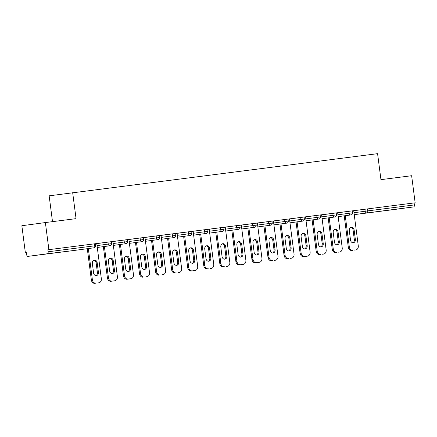 <?xml version="1.0" encoding="UTF-8"?>
<svg xmlns="http://www.w3.org/2000/svg" width="437" height="437" viewBox="0 0 437 437"><rect width="100%" height="100%" fill="white"/><g stroke="black" fill="none" stroke-linecap="round" stroke-linejoin="round"><path stroke-width="0.66" d="M48.234 253.75L63.234 251.778L48.234 253.75M382.577 210.984L397.577 209.012L382.577 210.984M52.506 221.657L49.152 195.825L377.584 153.666L380.955 179.645L411.632 175.718L415.15 202.812L367.49 208.913L367.746 210.891L414.38 204.926L414.123 202.948M25.368 252.815L26.395 252.679L26.657 254.656A1.874 1.038 -97.3 0 0 27.919 256.377L47.338 253.766A1.874 1.038 -97.3 0 0 48.125 251.772L47.868 249.795L48.895 249.658L45.377 222.564L21.85 225.727L25.368 252.815L26.4 252.684M414.38 204.926A1.874 1.038 82.7 0 1 413.588 206.919L394.179 209.531A1.874 1.038 82.7 0 1 394.174 209.531A1.874 1.038 82.7 0 1 394.169 209.531L354.227 214.638L394.179 209.531M74.547 250.412A1.874 1.038 -97.3 0 0 74.552 250.412L27.919 256.377A1.874 1.038 -97.3 0 0 27.924 256.377L74.558 250.412L47.338 253.766M45.377 222.564L76.054 218.642L72.679 192.668M48.895 249.658L415.15 202.812M352.266 210.924L367.49 208.913M47.868 249.795L95.326 243.726L95.583 245.709L94.758 245.807L94.496 243.83M96.785 243.617L111.386 241.672L111.643 243.655L108.239 244.092L107.983 242.114M111.391 241.737L127.44 239.618L127.697 241.601L124.299 242.038L124.042 240.06M127.451 239.684L143.5 237.564L143.757 239.547L140.359 239.984L140.102 238.007M144.964 237.455L159.56 235.51L159.816 237.493L156.413 237.93L156.156 235.953M161.018 235.401L175.614 233.456L175.876 235.439L172.473 235.876L172.216 233.893M177.078 233.347L191.674 231.402L191.93 233.385L188.533 233.822L188.276 231.839M191.685 231.463L207.733 229.349L207.99 231.331L204.592 231.768L204.336 229.786M207.739 229.409L223.793 227.295L224.05 229.272L220.647 229.715L220.39 227.732M223.799 227.355L239.847 225.241L240.11 227.218L236.707 227.661L236.45 225.678M241.311 225.131L255.907 223.187L256.164 225.164L252.766 225.607L252.51 223.624M257.371 223.078L271.967 221.133L272.224 223.11L268.826 223.553L268.569 221.57M271.972 221.193L288.027 219.079L288.283 221.056L284.88 221.499L284.624 219.516M288.032 219.139L304.081 217.025L304.338 219.003L300.94 219.445L300.683 217.462M304.092 217.085L320.141 214.971L320.397 216.949L317 217.391L316.743 215.408M321.605 214.862L336.2 212.917L336.457 214.895L333.06 215.337L332.803 213.354M337.659 212.808L352.26 210.863L352.517 212.841L349.114 213.283L348.857 211.3M338.62 252.165A3.742 3.114 -97.6 0 1 338.604 252.165L339.615 252.029A3.742 3.114 82.4 0 0 339.631 252.029A3.742 3.114 82.4 0 0 342.22 247.921L337.659 212.792L338.074 212.743L336.206 212.977M322.561 254.219A3.742 3.114 -97.6 0 1 322.544 254.219L323.56 254.083A3.742 3.114 82.4 0 0 323.577 254.083A3.742 3.114 82.4 0 0 326.166 249.98L321.599 214.846L322.014 214.796L320.152 215.031M256.546 262.653L255.514 262.795A3.742 3.114 -97.6 0 1 251.947 259.48L252.974 259.338A3.742 3.114 82.4 0 0 256.546 262.653L258.311 262.435A3.742 3.114 -97.6 0 1 258.311 262.435A3.742 3.114 -97.6 0 1 258.294 262.44L259.327 262.298A3.742 3.114 82.4 0 0 259.343 262.298A3.742 3.114 82.4 0 0 261.932 258.196L257.366 223.061L257.781 223.012L255.918 223.247M240.487 264.707L239.46 264.849A3.742 3.114 -97.6 0 1 235.887 261.534L236.914 261.392A3.742 3.114 82.4 0 0 240.487 264.707L242.251 264.489A3.742 3.114 -97.6 0 1 242.251 264.489A3.742 3.114 -97.6 0 1 242.24 264.494L243.267 264.352A3.742 3.114 82.4 0 0 243.283 264.352A3.742 3.114 82.4 0 0 245.873 260.25L241.311 225.115L241.721 225.066L239.858 225.301M179.05 272.568L178.017 272.704A3.742 3.114 -97.6 0 1 178.017 272.704A3.742 3.114 -97.6 0 1 178.006 272.71L179.033 272.568A3.742 3.114 82.4 0 0 179.05 272.568A3.742 3.114 82.4 0 0 181.639 268.465L177.078 233.331L177.488 233.282L175.625 233.516M161.98 274.758A3.742 3.114 -97.6 0 1 161.963 274.758A3.742 3.114 -97.6 0 1 161.947 274.764L162.974 274.622A3.742 3.114 82.4 0 0 162.99 274.622A3.742 3.114 82.4 0 0 165.579 270.519L161.018 235.385L161.428 235.335L159.565 235.57M145.92 276.812A3.742 3.114 -97.6 0 1 145.903 276.812A3.742 3.114 -97.6 0 1 145.887 276.818L146.914 276.676A3.742 3.114 82.4 0 0 146.93 276.676A3.742 3.114 82.4 0 0 149.525 272.573L144.958 237.444L145.374 237.389L143.505 237.624M97.746 282.974A3.742 3.114 -97.6 0 1 97.73 282.974L98.74 282.837A3.742 3.114 82.4 0 0 98.757 282.837A3.742 3.114 82.4 0 0 101.346 278.735L96.785 243.606L97.194 243.551L95.332 243.791M355.674 249.975L354.647 250.111A3.742 3.114 -97.6 0 1 354.647 250.111L355.674 249.975A3.742 3.114 82.4 0 0 355.691 249.975A3.742 3.114 82.4 0 0 358.28 245.867L353.719 210.738M351.867 250.472A3.742 3.114 -97.6 0 1 348.294 247.151L349.327 247.014L345.257 215.698M349.327 247.014A3.742 3.114 82.4 0 0 352.894 250.33M354.112 229.867A2.933 2.436 82.4 0 0 351.299 227.273A2.933 2.436 82.4 0 0 349.272 230.485L350.523 240.132A2.933 2.436 82.4 0 0 353.336 242.732A2.933 2.436 82.4 0 0 355.363 239.514L354.112 229.867L353.08 230.004A2.933 2.436 82.4 0 0 350.796 227.404M354.68 250.111A3.742 3.114 -97.6 0 1 354.664 250.111L355.691 249.975M348.294 247.151L344.23 215.834M352.812 242.732A2.933 2.436 82.4 0 0 354.336 239.651L353.08 230.004M339.615 252.029L338.588 252.165A3.742 3.114 -97.6 0 1 338.588 252.165L339.631 252.029M335.807 252.526A3.742 3.114 -97.6 0 1 332.24 249.205L333.267 249.068L329.198 217.752M333.267 249.068A3.742 3.114 82.4 0 0 336.84 252.384M338.052 231.921A2.933 2.436 82.4 0 0 335.245 229.327A2.933 2.436 82.4 0 0 333.213 232.539L334.469 242.185A2.933 2.436 82.4 0 0 337.277 244.786A2.933 2.436 82.4 0 0 339.303 241.568L338.052 231.921L337.02 232.058A2.933 2.436 82.4 0 0 334.737 229.463M332.24 249.205L328.171 217.888M336.752 244.786A2.933 2.436 82.4 0 0 338.276 241.705L337.02 232.058M323.56 254.083L322.528 254.219A3.742 3.114 -97.6 0 1 322.528 254.219L323.577 254.083M319.747 254.58A3.742 3.114 -97.6 0 1 316.18 251.264L317.207 251.122L313.143 219.806M317.207 251.122A3.742 3.114 82.4 0 0 320.78 254.438M321.993 233.975A2.933 2.436 82.4 0 0 319.185 231.381A2.933 2.436 82.4 0 0 317.153 234.593L318.409 244.239A2.933 2.436 82.4 0 0 321.217 246.839A2.933 2.436 82.4 0 0 323.243 243.622L321.993 233.975L320.966 234.112A2.933 2.436 82.4 0 0 318.677 231.517M316.18 251.264L312.111 219.942M320.692 246.839A2.933 2.436 82.4 0 0 322.216 243.764L320.966 234.112M306.501 256.273A3.742 3.114 -97.6 0 1 306.484 256.273L303.693 256.634L306.468 256.273A3.742 3.114 -97.6 0 1 306.468 256.273L307.501 256.137A3.742 3.114 82.4 0 0 307.517 256.137A3.742 3.114 82.4 0 0 310.106 252.034L305.545 216.899M303.693 256.634A3.742 3.114 -97.6 0 1 300.121 253.318L301.148 253.176L297.084 221.859M301.148 253.176A3.742 3.114 82.4 0 0 304.72 256.492M305.933 236.029A2.933 2.436 82.4 0 0 303.125 233.434A2.933 2.436 82.4 0 0 301.098 236.646L302.349 246.299A2.933 2.436 82.4 0 0 305.157 248.893A2.933 2.436 82.4 0 0 307.189 245.676L305.933 236.029L304.906 236.166A2.933 2.436 82.4 0 0 302.617 233.571M300.121 253.318L296.051 221.996M304.633 248.893A2.933 2.436 82.4 0 0 306.157 245.818L304.906 236.166M290.414 258.333A3.742 3.114 -97.6 0 0 290.43 258.327A3.742 3.114 -97.6 0 1 290.43 258.327L291.441 258.191A3.742 3.114 82.4 0 0 291.457 258.191A3.742 3.114 82.4 0 0 294.046 254.088L289.485 218.953M287.633 258.688A3.742 3.114 -97.6 0 1 284.061 255.372L285.093 255.23L281.024 223.913M285.093 255.23A3.742 3.114 82.4 0 0 288.66 258.546M289.878 238.083A2.933 2.436 82.4 0 0 287.065 235.488A2.933 2.436 82.4 0 0 285.039 238.7L286.29 248.353A2.933 2.436 82.4 0 0 289.103 250.947A2.933 2.436 82.4 0 0 291.129 247.73L289.878 238.083L288.846 238.22A2.933 2.436 82.4 0 0 286.563 235.625M284.061 255.372L279.997 224.05M288.578 250.947A2.933 2.436 82.4 0 0 290.102 247.872L288.846 238.22M274.354 260.386A3.742 3.114 -97.6 0 0 274.37 260.381A3.742 3.114 -97.6 0 1 274.37 260.381L275.381 260.244A3.742 3.114 82.4 0 0 275.397 260.244A3.742 3.114 82.4 0 0 277.987 256.142L273.425 221.007M271.574 260.742A3.742 3.114 -97.6 0 1 268.007 257.426L269.034 257.284L264.964 225.967M269.034 257.284A3.742 3.114 82.4 0 0 272.606 260.599M273.819 240.137A2.933 2.436 82.4 0 0 271.011 237.542A2.933 2.436 82.4 0 0 268.979 240.754L270.235 250.406A2.933 2.436 82.4 0 0 273.043 253.001A2.933 2.436 82.4 0 0 275.07 249.784L273.819 240.137L272.786 240.274A2.933 2.436 82.4 0 0 270.503 237.679M268.007 257.426L263.937 226.104M272.519 253.001A2.933 2.436 82.4 0 0 274.043 249.926L272.786 240.274M252.974 259.338L248.91 228.021M257.759 242.191A2.933 2.436 82.4 0 0 254.951 239.596A2.933 2.436 82.4 0 0 252.919 242.808L254.176 252.46A2.933 2.436 82.4 0 0 256.983 255.055A2.933 2.436 82.4 0 0 259.01 251.838L257.759 242.191L256.732 242.327A2.933 2.436 82.4 0 0 254.443 239.733M255.514 262.795L258.294 262.44M251.947 259.48L247.877 228.158M256.459 255.055A2.933 2.436 82.4 0 0 257.983 251.98L256.732 242.327M236.914 261.392L232.85 230.075M241.699 244.245A2.933 2.436 82.4 0 0 238.892 241.65A2.933 2.436 82.4 0 0 236.865 244.862L238.116 254.514A2.933 2.436 82.4 0 0 240.924 257.109A2.933 2.436 82.4 0 0 242.956 253.892L241.699 244.245L240.672 244.381A2.933 2.436 82.4 0 0 238.389 241.787M239.46 264.849L242.24 264.494M235.887 261.534L231.823 230.212M240.405 257.109A2.933 2.436 82.4 0 0 241.923 254.034L240.672 244.381M226.18 266.548A3.742 3.114 -97.6 0 0 226.197 266.543A3.742 3.114 -97.6 0 1 226.197 266.543L227.207 266.406A3.742 3.114 82.4 0 0 227.224 266.406A3.742 3.114 82.4 0 0 229.813 262.304L225.252 227.169M223.4 266.903A3.742 3.114 -97.6 0 1 219.827 263.587L220.86 263.445L216.79 232.129M220.86 263.445A3.742 3.114 82.4 0 0 224.427 266.761M225.645 246.299A2.933 2.436 82.4 0 0 222.832 243.704A2.933 2.436 82.4 0 0 220.805 246.916L222.056 256.568A2.933 2.436 82.4 0 0 224.869 259.163A2.933 2.436 82.4 0 0 226.896 255.945L225.645 246.299L224.613 246.435A2.933 2.436 82.4 0 0 222.329 243.841M219.827 263.587L215.763 232.266M224.345 259.163A2.933 2.436 82.4 0 0 225.869 256.087L224.613 246.435M210.121 268.602A3.742 3.114 -97.6 0 0 210.137 268.597A3.742 3.114 -97.6 0 1 210.137 268.597L211.147 268.46A3.742 3.114 82.4 0 0 211.164 268.46A3.742 3.114 82.4 0 0 213.753 264.358L209.192 229.223M207.34 268.957A3.742 3.114 -97.6 0 1 203.773 265.641L204.8 265.499L200.73 234.183M204.8 265.499A3.742 3.114 82.4 0 0 208.373 268.815M209.585 248.353A2.933 2.436 82.4 0 0 206.777 245.758A2.933 2.436 82.4 0 0 204.745 248.97L206.002 258.622A2.933 2.436 82.4 0 0 208.81 261.217A2.933 2.436 82.4 0 0 210.836 257.999L209.585 248.353L208.553 248.489A2.933 2.436 82.4 0 0 206.269 245.894M203.773 265.641L199.704 234.319M208.285 261.217A2.933 2.436 82.4 0 0 209.809 258.141L208.553 248.489M195.093 270.514L191.28 271.011L195.093 270.514A3.742 3.114 82.4 0 0 195.11 270.514A3.742 3.114 82.4 0 0 197.699 266.412L193.132 231.277M191.28 271.011A3.742 3.114 -97.6 0 1 187.713 267.695L188.74 267.553L184.676 236.237M188.74 267.553A3.742 3.114 82.4 0 0 192.313 270.869M193.525 250.406A2.933 2.436 82.4 0 0 190.718 247.812A2.933 2.436 82.4 0 0 188.686 251.024L189.942 260.676A2.933 2.436 82.4 0 0 192.75 263.271A2.933 2.436 82.4 0 0 194.782 260.053L193.525 250.406L192.498 250.543A2.933 2.436 82.4 0 0 190.21 247.948M195.11 270.514L194.077 270.65A3.742 3.114 -97.6 0 1 194.077 270.65A3.742 3.114 -97.6 0 1 194.061 270.656M187.713 267.695L183.644 236.373M192.225 263.271A2.933 2.436 82.4 0 0 193.749 260.195L192.498 250.543M179.033 272.568L178.006 272.71M175.226 273.065A3.742 3.114 -97.6 0 1 171.654 269.749L172.686 269.607L168.616 238.291M172.686 269.607A3.742 3.114 82.4 0 0 176.253 272.923M177.466 252.46A2.933 2.436 82.4 0 0 174.658 249.866A2.933 2.436 82.4 0 0 172.631 253.078L173.882 262.73A2.933 2.436 82.4 0 0 176.69 265.325A2.933 2.436 82.4 0 0 178.722 262.107L177.466 252.46L176.439 252.597A2.933 2.436 82.4 0 0 174.155 250.002M171.654 269.749L167.59 238.427M176.171 265.325A2.933 2.436 82.4 0 0 177.69 262.249L176.439 252.597M162.974 274.622L161.947 274.764M159.166 275.119A3.742 3.114 -97.6 0 1 155.594 271.803L156.626 271.661L152.557 240.345M156.626 271.661A3.742 3.114 82.4 0 0 160.193 274.977M161.411 254.514A2.933 2.436 82.4 0 0 158.598 251.92A2.933 2.436 82.4 0 0 156.572 255.132L157.823 264.784A2.933 2.436 82.4 0 0 160.636 267.378A2.933 2.436 82.4 0 0 162.662 264.161L161.411 254.514L160.379 254.651A2.933 2.436 82.4 0 0 158.096 252.056M155.594 271.803L151.53 240.481M160.111 267.378A2.933 2.436 82.4 0 0 161.635 264.303L160.379 254.651M146.914 276.676L145.887 276.818M143.107 277.173A3.742 3.114 -97.6 0 1 139.54 273.857L140.567 273.715L136.497 242.398M140.567 273.715A3.742 3.114 82.4 0 0 144.139 277.031M145.352 256.568A2.933 2.436 82.4 0 0 142.544 253.973A2.933 2.436 82.4 0 0 140.512 257.185L141.768 266.838A2.933 2.436 82.4 0 0 144.576 269.432A2.933 2.436 82.4 0 0 146.603 266.215L145.352 256.568L144.325 256.705A2.933 2.436 82.4 0 0 142.036 254.11M139.54 273.857L135.47 242.535M144.052 269.432A2.933 2.436 82.4 0 0 145.576 266.357L144.325 256.705M130.86 278.73L127.052 279.227L130.86 278.73A3.742 3.114 82.4 0 0 130.876 278.73A3.742 3.114 82.4 0 0 133.465 274.627L128.904 239.498M127.052 279.227A3.742 3.114 -97.6 0 1 123.48 275.911L124.507 275.769L120.443 244.452M124.507 275.769A3.742 3.114 82.4 0 0 128.079 279.085M129.292 258.622A2.933 2.436 82.4 0 0 126.484 256.027A2.933 2.436 82.4 0 0 124.452 259.239L125.709 268.892A2.933 2.436 82.4 0 0 128.516 271.486A2.933 2.436 82.4 0 0 130.548 268.269L129.292 258.622L128.265 258.759A2.933 2.436 82.4 0 0 125.976 256.164M123.48 275.911L119.41 244.589M127.992 271.486A2.933 2.436 82.4 0 0 129.516 268.411L128.265 258.759M114.8 280.783L110.993 281.281L114.8 280.783A3.742 3.114 82.4 0 0 114.816 280.783A3.742 3.114 82.4 0 0 117.406 276.681L112.844 241.552M110.993 281.281A3.742 3.114 -97.6 0 1 107.42 277.965L108.452 277.823L104.383 246.506M108.452 277.823A3.742 3.114 82.4 0 0 112.019 281.138M113.232 260.676A2.933 2.436 82.4 0 0 110.424 258.081A2.933 2.436 82.4 0 0 108.398 261.293L109.649 270.945A2.933 2.436 82.4 0 0 112.456 273.54A2.933 2.436 82.4 0 0 114.489 270.323L113.232 260.676L112.205 260.813A2.933 2.436 82.4 0 0 109.922 258.218M107.42 277.965L103.356 246.643M111.938 273.54A2.933 2.436 82.4 0 0 113.456 270.465L112.205 260.813M98.74 282.837L97.713 282.979A3.742 3.114 -97.6 0 1 97.713 282.979L98.757 282.837M94.933 283.334A3.742 3.114 -97.6 0 1 91.36 280.019L92.393 279.877L88.323 248.56M92.393 279.877A3.742 3.114 82.4 0 0 95.96 283.192M97.178 262.73A2.933 2.436 82.4 0 0 94.365 260.135A2.933 2.436 82.4 0 0 92.338 263.347L93.589 272.999A2.933 2.436 82.4 0 0 96.402 275.594A2.933 2.436 82.4 0 0 98.429 272.377L97.178 262.73L96.145 262.866A2.933 2.436 82.4 0 0 93.862 260.272M91.36 280.019L87.296 248.697M95.878 275.594A2.933 2.436 82.4 0 0 97.402 272.519L96.145 262.866M413.588 206.919L354.221 214.594M353.975 212.732L367.746 210.891A1.874 1.038 82.7 0 1 366.96 212.885A1.874 1.557 -97.6 0 1 365.174 211.229L364.917 209.247M48.125 251.772L94.758 245.807A1.874 1.038 -97.3 0 1 93.966 247.801A1.874 1.557 82.4 0 0 93.977 247.801A1.874 1.874 0 0 0 95.583 245.709M74.552 250.412A1.874 1.038 -97.3 0 0 74.558 250.412A1.874 1.557 82.4 0 0 74.563 250.412A1.874 1.557 82.4 0 0 74.574 250.406A1.874 1.874 0 0 0 74.563 250.412L93.977 247.801M338.162 216.648L350.911 214.938A1.874 1.557 82.4 0 0 350.911 214.938A1.874 1.557 -97.6 0 1 349.114 213.283L337.921 214.786M321.861 216.839L333.06 215.337A1.874 1.557 -97.6 0 0 334.84 216.992A1.874 1.557 82.4 0 0 334.851 216.992A1.874 1.874 0 0 0 336.457 214.895M305.802 218.893L317 217.391A1.874 1.557 -97.6 0 0 318.786 219.046A1.874 1.557 82.4 0 0 318.792 219.046A1.874 1.874 0 0 0 320.397 216.949M289.742 220.947L300.94 219.445A1.874 1.557 -97.6 0 0 302.726 221.1A1.874 1.557 82.4 0 0 302.732 221.1A1.874 1.874 0 0 0 304.338 219.003M273.688 223.001L284.88 221.499A1.874 1.557 -97.6 0 0 286.667 223.154A1.874 1.557 82.4 0 0 286.677 223.154A1.874 1.874 0 0 0 288.283 221.056M257.628 225.055L268.826 223.553A1.874 1.557 -97.6 0 0 270.607 225.208A1.874 1.557 82.4 0 0 270.618 225.208A1.874 1.874 0 0 0 272.224 223.11M241.568 227.109L252.766 225.607A1.874 1.557 -97.6 0 0 254.553 227.262A1.874 1.557 82.4 0 0 254.558 227.262A1.874 1.874 0 0 0 256.164 225.164M225.508 229.163L236.707 227.661A1.874 1.557 -97.6 0 0 238.493 229.316A1.874 1.557 82.4 0 0 238.498 229.316A1.874 1.874 0 0 0 240.11 227.218M209.454 231.217L220.647 229.715A1.874 1.557 -97.6 0 0 222.433 231.37A1.874 1.557 82.4 0 0 222.444 231.37A1.874 1.874 0 0 0 224.05 229.272M193.394 233.271L204.592 231.768A1.874 1.557 -97.6 0 0 206.373 233.424A1.874 1.557 82.4 0 0 206.384 233.424A1.874 1.874 0 0 0 207.99 231.331M177.335 235.325L188.533 233.822A1.874 1.557 -97.6 0 0 190.319 235.477A1.874 1.557 82.4 0 0 190.324 235.477A1.874 1.874 0 0 0 191.93 233.385M161.275 237.378L172.473 235.876A1.874 1.557 -97.6 0 0 174.259 237.531A1.874 1.557 82.4 0 0 174.265 237.531A1.874 1.874 0 0 0 175.876 235.439M145.221 239.432L156.413 237.93A1.874 1.557 -97.6 0 0 158.199 239.585A1.874 1.557 82.4 0 0 158.21 239.585A1.874 1.874 0 0 0 159.816 237.493M129.161 241.486L140.359 239.984A1.874 1.557 -97.6 0 0 142.14 241.639A1.874 1.557 82.4 0 0 142.151 241.639A1.874 1.874 0 0 0 143.757 239.547M113.101 243.54L124.299 242.038A1.874 1.557 -97.6 0 0 126.085 243.693A1.874 1.557 82.4 0 0 126.091 243.693A1.874 1.874 0 0 0 127.697 241.601M97.041 245.594L108.239 244.092A1.874 1.557 -97.6 0 0 110.026 245.747A1.874 1.557 82.4 0 0 110.031 245.747A1.874 1.874 0 0 0 111.643 243.655M355.363 239.514L354.336 239.651M339.303 241.568L338.276 241.705M323.243 243.622L322.216 243.764M307.189 245.676L306.157 245.818M291.129 247.73L290.102 247.872M275.07 249.784L274.043 249.926M259.01 251.838L257.983 251.98M242.956 253.892L241.923 254.034M226.896 255.945L225.869 256.087M210.836 257.999L209.809 258.141M194.782 260.053L193.749 260.195M178.722 262.107L177.69 262.249M162.662 264.161L161.635 264.303M146.603 266.215L145.576 266.357M130.548 268.269L129.516 268.411M114.489 270.323L113.456 270.465M98.429 272.377L97.402 272.519M350.911 214.938A1.874 1.874 0 0 0 352.517 212.841M322.102 218.702L334.851 216.992M306.042 220.756L318.792 219.046M289.988 222.81L302.732 221.1M273.928 224.864L286.677 223.154M257.868 226.918L270.618 225.208M241.808 228.972L254.558 227.262M225.754 231.031L238.498 229.316M209.694 233.085L222.444 231.37M193.635 235.139L206.384 233.424M177.575 237.193L190.324 235.477M161.521 239.247L174.265 237.531M145.461 241.3L158.21 239.585M129.401 243.354L142.151 241.639M113.341 245.408L126.091 243.693M97.287 247.462L110.031 245.747M161.963 274.758L162.99 274.622M145.903 276.812L146.93 276.676M129.844 278.866L130.876 278.73M113.789 280.92L114.816 280.783"/></g></svg>
